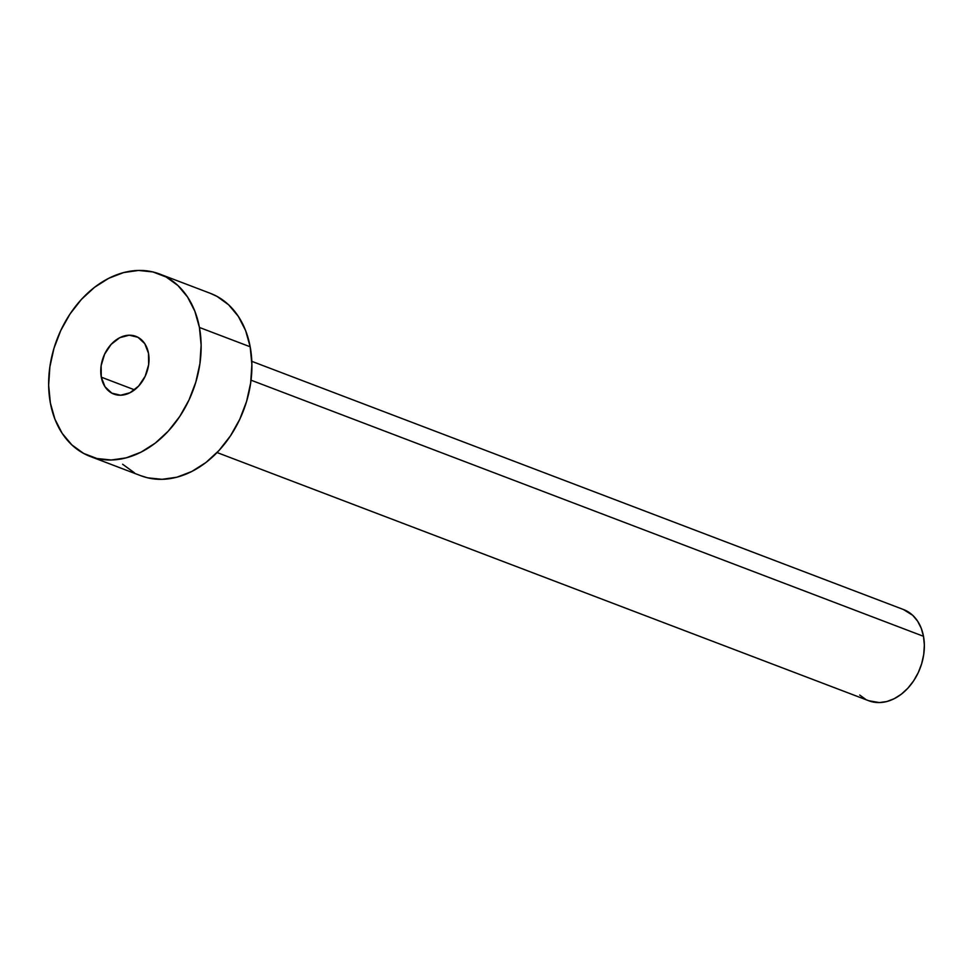 <?xml version="1.0" encoding="UTF-8"?>
<svg xmlns="http://www.w3.org/2000/svg" width="973" height="973" viewBox="0 0 973 973"><rect width="100%" height="100%" fill="white"/><g stroke="black" fill="none" stroke-linecap="round" stroke-linejoin="round"><path stroke-width="1.46" d="M101.289 377.171L134.566 389.845L101.289 377.171L105.035 386.804L111.81 393.141L120.579 395.233L129.993 392.751L138.64 386.074L145.184 376.235L148.65 364.705L148.492 353.26A30.905 22.999 110.9 0 1 139.613 384.98A30.905 22.999 110.9 0 1 113.89 394.101A30.905 22.999 110.9 0 1 101.289 377.171A30.905 22.999 110.9 0 1 110.18 345.451A30.905 22.999 110.9 0 1 135.892 336.342A30.905 22.999 110.9 0 1 148.492 353.26L144.746 343.639L137.971 337.29L129.214 335.199L119.788 337.68L111.141 344.357L104.598 354.196L101.131 365.726L101.289 377.171M217.064 452.542L868.865 700.791A48.796 36.317 -69.1 0 0 909.463 686.391A48.796 36.317 -69.1 0 0 923.499 636.306L251.034 380.188L923.499 636.306A48.796 36.317 -69.1 0 0 903.601 609.585L251.8 361.336M90.161 456.422L140.915 475.748A97.592 72.634 -69.1 0 0 222.124 446.96A97.592 72.634 -69.1 0 0 250.183 346.789L199.429 327.463L250.183 346.789A97.592 72.634 -69.1 0 0 210.387 293.347L159.633 274.021A97.592 72.634 110.9 0 1 199.429 327.463A97.592 72.634 110.9 0 1 171.37 427.634A97.592 72.634 110.9 0 1 90.161 456.422A97.592 72.634 110.9 0 1 50.365 402.98A97.592 72.634 110.9 0 1 78.424 302.81A97.592 72.634 110.9 0 1 159.633 274.021M210.059 293.226L216.955 296.364L228.667 304.841L238.336 316.395L245.597 330.552L250.183 346.789L251.885 364.474L250.669 382.936L246.57 401.46L239.747 419.327L230.455 435.868L219.059 450.426L205.996 462.467L191.766 471.504L176.916 477.196L162.017 479.324L147.641 477.816L140.586 475.627M134.347 472.732L122.634 464.255M50.365 402.98L48.65 385.284L49.866 366.821L53.965 348.31L60.8 330.431L70.08 313.902L81.477 299.331L94.551 287.303L108.781 278.266L123.632 272.574L138.531 270.433L152.895 271.941L166.201 277.037L177.913 285.515L187.582 297.057L194.843 311.226L199.429 327.463L201.131 345.147L199.915 363.61L195.816 382.134L188.993 400L179.701 416.541L168.305 431.1L155.242 443.129L141.012 452.165L126.162 457.857L111.263 459.998L96.886 458.49L83.581 453.394L71.88 444.916L62.199 433.374L54.938 419.217L50.365 402.98M903.43 609.524L912.735 615.337L917.575 621.102L921.212 628.193L923.499 636.306L924.35 645.148L923.742 654.379L921.686 663.647L918.281 672.574L913.635 680.845L907.931 688.13L901.399 694.138L894.284 698.663L886.865 701.509L879.41 702.579L868.694 700.718M865.581 699.283L859.718 695.038"/></g></svg>

